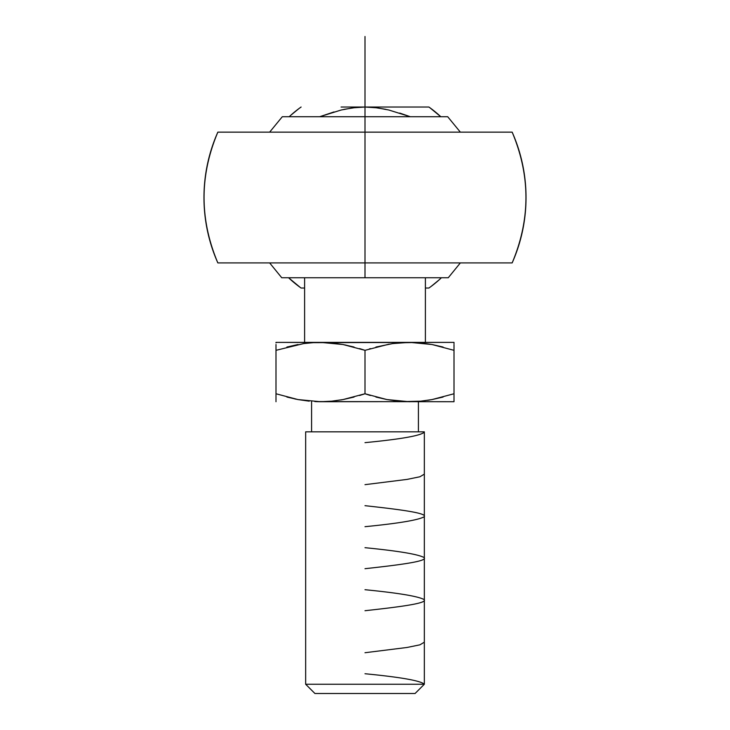 <?xml version="1.0" encoding="UTF-8"?>
<svg xmlns="http://www.w3.org/2000/svg" width="730" height="730" viewBox="0 0 730 730"><rect width="100%" height="100%" fill="white"/><g stroke="black" fill="none" stroke-linecap="round" stroke-linejoin="round"><path stroke-width="1.09" d="M267.098 132.148L269.644 132.148L282.3 116.727L365 116.727L365 132.148L512.159 132.148C530.537 175.738 530.537 219.319 512.159 262.909L217.841 262.909C199.463 219.319 199.463 175.738 217.841 132.148L365 132.148L365 277.756L365 116.727L447.7 116.727L365 116.727L447.7 116.727L460.356 132.148L462.902 132.148M267.098 262.909L269.644 262.909L281.743 277.756L448.257 277.756L365 277.756L448.257 277.756L460.356 262.909L462.902 262.909M425.389 342.379L425.389 277.756L425.389 342.379M304.611 277.756L304.611 342.379L304.611 277.756M418.409 431.832L418.409 401.719L418.409 431.832M311.591 401.719L311.591 431.832L311.591 401.719M414.12 693.5L314.922 693.5L305.66 684.247L305.66 431.832L424.34 431.832L305.66 431.832L305.66 684.247L424.34 684.247L424.34 431.832L424.34 684.247L305.66 684.247L314.922 693.5L415.078 693.5L424.34 684.247L415.078 693.5L414.12 693.5L415.078 693.5M314.922 693.5L315.88 693.5M454.005 398.37L454.005 401.719L314.849 401.582M309.21 401.162L298.004 399.575L286.917 397.056M275.986 400.496L275.995 399.575L275.986 400.496M275.995 398.416L275.995 397.056L275.995 398.416M275.995 395.496L275.995 393.762L275.995 395.496M315.944 401.628L320.488 401.719M294.81 398.936L295.76 399.137M354.068 397.056L343.173 399.538M325.516 401.609L329.632 401.354M320.762 401.719L321.218 401.71M405.342 401.646L454.005 401.719L454.005 398.416M370.438 395.496L367.071 394.446M368.887 395.021L369.809 395.304M427.616 400.314L429.87 399.949M454.005 397.056L454.005 344.514M443.083 397.056L431.996 399.575L420.79 401.162L403.854 401.582M312.093 342.68L320.497 342.379L342.99 344.514L365 350.327L365 393.762L342.99 399.575L331.776 401.162L320.497 401.719L414.056 401.628M364.452 393.945L359.562 395.496M398.224 401.162L387.01 399.575L375.932 397.056M342.872 399.593L340.928 399.94M330.334 401.299L320.497 401.719L298.004 399.575L275.995 393.762L275.995 350.327L303.598 343.593L314.849 342.507L326.146 342.507L275.995 342.379L275.995 342.89M275.995 344.514L275.995 399.575M275.995 401.208L275.995 401.719M319.704 342.379L315.597 342.479M320.908 401.71L327.998 401.473M386.827 399.538L365 393.762L365 350.327L360.584 348.904M409.256 342.379L402.093 342.607M365 393.762L369.535 395.222M409.265 401.719L387.01 399.575M409.904 342.379L431.996 344.514L454.005 350.327L454.005 393.762L431.996 399.575M454.005 401.719L454.005 401.199M454.005 399.575L454.005 393.762M454.005 342.89L454.014 343.593L454.005 342.379L312.513 342.653M359.562 348.593L365 350.327L389.09 344.149M399.684 342.79L415.151 342.507M417.743 401.427L409.503 401.719M331.776 342.927L342.99 344.514L354.068 347.042M375.932 347.042L392.603 343.593L409.503 342.379L275.995 342.379M369.416 348.904L370.438 348.593M275.995 348.748L275.995 350.108M286.917 347.042L298.004 344.514M327.907 342.607L326.146 342.507M345.993 345.117L345.491 345.007M454.005 348.593L454.005 347.042M454.005 347.069L454.005 347.644M420.79 342.927L431.996 344.514L443.083 347.042M454.005 342.379L409.503 342.379M365 277.756L281.743 277.756L365 277.756M365 116.727L282.3 116.727L365 116.727L365 36.5M365 262.909L512.159 262.909A161.029 161.029 0 0 0 512.159 132.148L217.841 132.148A161.029 161.029 0 0 0 217.841 262.909L365 262.909M300.258 287.438L288.596 277.756A110.787 110.787 0 0 0 301.098 288.031A110.787 110.787 0 0 1 288.596 277.756M290.759 115.294L298.789 108.706M429.742 107.62L440.801 116.727A110.787 110.787 0 0 0 428.902 107.027L365 107.027L377.237 107.848L388.853 110.02L410.296 116.727L399.721 113.068M441.404 277.756A110.787 110.787 0 0 1 428.902 288.031A110.787 110.787 0 0 0 441.404 277.756L441.331 277.829M439.241 279.763L431.211 286.352M255.774 132.148L230.397 132.148M224.439 132.157L217.841 132.148M217.841 262.909L224.439 262.909M230.397 262.909L255.774 262.909M289.199 116.727A110.787 110.787 0 0 1 301.098 107.027A110.787 110.787 0 0 0 289.199 116.727M512.159 132.148L505.561 132.157M499.603 132.148L474.226 132.148M474.226 262.909L499.603 262.909M505.561 262.909L512.159 262.909M334.012 111.927L319.704 116.727L341.147 110.02L352.763 107.848L364.991 107.027L353.001 107.027M341.083 107.027L428.902 107.027A110.787 110.787 0 0 1 440.801 116.727M301.098 288.031L304.611 288.031L301.098 288.031M425.389 288.031L428.902 288.031L425.389 288.031M344.003 109.372L355.656 107.511M374.882 107.566L385.768 109.327M424.34 432.151C420.863 435.646 401.089 439.141 365 442.654M424.34 474.144L419.896 476.772L407.057 479.4L365 484.665M365 505.68C399.018 509.412 428.592 513.144 424.011 516.886C417.852 520.152 398.178 523.419 365 526.686M365 547.692C398.206 550.958 417.87 554.234 424.02 557.501C428.574 561.233 398.991 564.965 365 568.697M365 589.712C398.251 592.988 417.925 596.255 424.02 599.512C428.546 603.254 398.981 606.986 365 610.718M424.34 642.19L419.914 644.827L407.075 647.464L365 652.73M365 673.735C401.016 677.239 420.799 680.743 424.34 684.247"/></g></svg>
